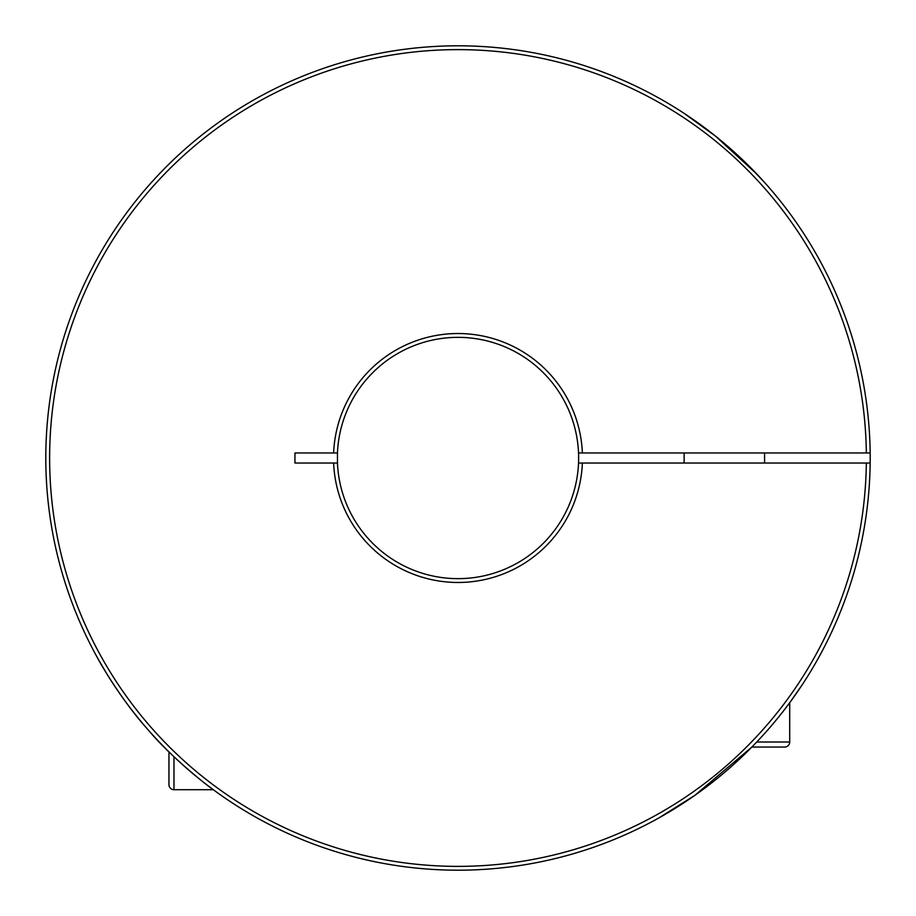 <?xml version="1.0" encoding="UTF-8"?>
<svg xmlns="http://www.w3.org/2000/svg" width="916" height="916" viewBox="0 0 916 916"><rect width="100%" height="100%" fill="white"/><g stroke="black" fill="none" stroke-linecap="round" stroke-linejoin="round"><path stroke-width="1.37" d="M756.742 742.017L789.707 742.017A5.027 5.027 0 0 1 784.68 747.044L751.876 747.044L694.843 795.363L659.005 817.873L672.951 809.71M684.138 452.973L684.138 463.027M764.574 452.973L764.574 463.027M789.707 742.017L789.707 702.709L802.634 684.138M720.274 139.999L749.162 166.22L764.574 182.456L758.253 175.586M337.466 452.973L337.466 463.027A120.649 120.649 0 0 0 458 578.649A120.649 120.649 0 0 0 578.534 452.973A120.649 120.649 0 0 0 458 337.351A120.649 120.649 0 0 0 337.466 452.973L294.941 452.973L294.941 463.027L333.63 463.027A124.473 124.473 0 0 0 458 582.473A124.473 124.473 0 0 0 582.37 463.027L578.534 463.027M870.166 463.027A412.2 412.2 0 0 1 455.481 870.189A412.2 412.2 0 0 1 45.8 458A412.2 412.2 0 0 1 455.481 45.811A412.2 412.2 0 0 1 870.2 458A412.2 412.2 0 0 1 870.166 463.027L582.37 463.027M337.466 463.027L333.63 463.027M756.799 174.051L715.636 136.232L684.138 113.366M333.63 452.973A124.473 124.473 0 0 1 458 333.527A124.473 124.473 0 0 1 582.37 452.973L578.534 452.973M870.166 452.973L582.37 452.973M866.341 452.973A408.364 408.364 0 0 0 252.369 105.18A408.364 408.364 0 0 0 252.369 810.82A408.364 408.364 0 0 0 866.341 463.027M168.956 751.876L168.956 784.68A5.027 5.027 0 0 0 173.983 789.707L213.291 789.707C209.695 787.497 171.395 757.875 147.35 728.93C120.981 699.813 97.76 658.902 98.127 659.005L106.29 672.951M748.498 750.433L740.414 758.253M741.949 756.799L751.876 747.044M173.983 789.707L173.983 756.742"/></g></svg>

